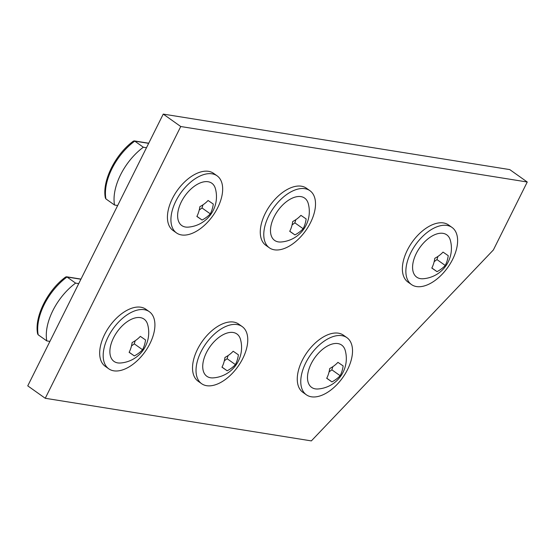 <?xml version="1.0" encoding="UTF-8"?>
<svg xmlns="http://www.w3.org/2000/svg" width="555" height="555" viewBox="0 0 555 555"><rect width="100%" height="100%" fill="white"/><g stroke="black" fill="none" stroke-linecap="round" stroke-linejoin="round"><path stroke-width="0.83" d="M224.324 360.819L227.113 358.717L228.077 355.568M221.965 367.202L227.182 370.789A28.922 20.819 -9.4 0 0 235.403 364.6A28.922 20.618 -101 0 0 238.4 354.825L233.183 351.239A28.922 20.819 170.6 0 1 224.969 357.427A28.922 20.618 79 0 1 221.965 367.202M222.014 367.119L227.182 370.789M227.113 358.717L235.403 364.6M213.286 377.879A25.946 14.583 -54.6 0 1 209.873 346.868A25.946 14.583 -54.6 0 1 240.523 339.493A30.525 30.525 0 0 1 213.286 377.879M201.756 383.789A35.027 19.689 -54.6 0 1 201.625 383.699A35.027 19.689 -54.6 0 1 205.752 343.857A35.027 19.689 -54.6 0 1 242.029 326.465A35.027 19.689 -54.6 0 1 242.167 326.562A35.027 19.689 -54.6 0 1 238.04 366.404A35.027 19.689 -54.6 0 1 201.756 383.789M198.26 381.306A35.027 19.689 -54.6 0 1 198.121 381.216A35.027 19.689 -54.6 0 1 202.249 341.374A35.027 19.689 -54.6 0 1 238.532 323.981A35.027 19.689 -54.6 0 1 238.664 324.078A35.027 19.689 -54.6 0 1 238.803 324.175M329.073 371.919L331.862 369.817L332.827 366.675M331.939 381.889A28.922 20.819 -9.4 0 0 340.153 375.7A28.922 20.618 -101 0 0 343.15 365.925L337.933 362.339A28.922 20.819 170.6 0 1 329.719 368.527A28.922 20.618 79 0 1 326.715 378.302L331.939 381.889L326.763 378.219M331.862 369.817L340.153 375.7M318.036 388.979A25.946 14.583 -54.6 0 1 307.72 380.487A25.946 14.583 -54.6 0 1 322.934 349.046A25.946 14.583 -54.6 0 1 345.272 350.594A30.525 30.525 0 0 1 318.036 388.979M330.627 390.221A35.027 19.689 -54.6 0 1 306.374 394.799A35.027 19.689 -54.6 0 1 322.656 342.241A35.027 19.689 -54.6 0 1 346.917 337.662A35.027 19.689 -54.6 0 1 330.627 390.221M306.374 394.799L302.87 392.316A35.027 19.689 -54.6 0 1 319.16 339.757A35.027 19.689 -54.6 0 1 343.413 335.178L346.917 337.662M49.915 341.408L46.786 340.902L38.177 334.797L37.629 333.902C34.112 317.051 47.668 289.974 65.74 276.945L66.995 277L75.605 283.112L78.734 283.612M75.605 283.112A46.12 25.925 125.4 0 0 46.786 340.902M131.48 345.945L134.268 343.85L135.233 340.701M129.121 352.335L134.338 355.921A28.922 20.819 -9.4 0 0 142.559 349.733A28.922 20.618 -101 0 0 145.556 339.951L140.339 336.365A28.922 20.819 170.6 0 1 132.118 342.553A28.922 20.618 79 0 1 129.121 352.335M129.162 352.245L134.338 355.921M134.268 343.85L142.559 349.733M120.442 363.005A25.946 14.583 -54.6 0 1 117.029 332.001A25.946 14.583 -54.6 0 1 147.679 324.626A30.525 30.525 0 0 1 120.442 363.005M108.912 368.922A35.027 19.689 -54.6 0 1 108.78 368.825A35.027 19.689 -54.6 0 1 112.908 328.983A35.027 19.689 -54.6 0 1 149.184 311.598A35.027 19.689 -54.6 0 1 149.323 311.695A35.027 19.689 -54.6 0 1 145.188 351.537A35.027 19.689 -54.6 0 1 108.912 368.922M105.415 366.439A35.027 19.689 -54.6 0 1 105.277 366.342A35.027 19.689 -54.6 0 1 109.404 326.5A35.027 19.689 -54.6 0 1 145.681 309.114A35.027 19.689 -54.6 0 1 145.819 309.211A35.027 19.689 -54.6 0 1 145.951 309.308M292.069 224.941L294.858 222.839L295.829 219.69M289.717 231.324L294.934 234.911A28.922 20.819 -9.4 0 0 303.148 228.722A28.922 20.618 -101 0 0 306.152 218.941L300.928 215.354A28.922 20.819 170.6 0 1 292.714 221.542A28.922 20.618 79 0 1 289.717 231.324M289.759 231.234L294.934 234.911M294.858 222.839L303.148 228.722M281.031 241.994A25.946 14.583 -54.6 0 1 277.625 210.99A25.946 14.583 -54.6 0 1 308.268 203.616A30.525 30.525 0 0 1 281.031 241.994M269.508 247.912A35.027 19.689 -54.6 0 1 269.369 247.814A35.027 19.689 -54.6 0 1 273.497 207.979A35.027 19.689 -54.6 0 1 309.78 190.587A35.027 19.689 -54.6 0 1 309.912 190.684A35.027 19.689 -54.6 0 1 305.784 230.526A35.027 19.689 -54.6 0 1 269.508 247.912M266.005 245.428A35.027 19.689 -54.6 0 1 265.873 245.331A35.027 19.689 -54.6 0 1 270.001 205.489A35.027 19.689 -54.6 0 1 306.277 188.103A35.027 19.689 -54.6 0 1 306.416 188.2A35.027 19.689 -54.6 0 1 306.547 188.298M117.66 205.523L114.538 205.024L105.922 198.912L105.374 198.017C101.856 181.166 115.419 154.096 133.484 141.06L134.74 141.123L143.35 147.228L146.478 147.734M143.35 147.228A46.12 25.925 125.4 0 0 114.538 205.024M199.224 210.067L202.013 207.965L202.977 204.823M196.865 216.45L202.089 220.037A28.922 20.819 -9.4 0 0 210.303 213.848A28.922 20.618 -101 0 0 213.3 204.074L208.083 200.487A28.922 20.819 170.6 0 1 199.869 206.675A28.922 20.618 79 0 1 196.865 216.45M196.914 216.367L202.089 220.037M202.013 207.965L210.303 213.848M188.187 227.127A25.946 14.583 -54.6 0 1 184.773 196.116A25.946 14.583 -54.6 0 1 215.423 188.742A30.525 30.525 0 0 1 188.187 227.127M176.663 233.044A35.027 19.689 -54.6 0 1 176.525 232.947A35.027 19.689 -54.6 0 1 180.652 193.105A35.027 19.689 -54.6 0 1 216.929 175.72A35.027 19.689 -54.6 0 1 217.067 175.81A35.027 19.689 -54.6 0 1 212.94 215.652A35.027 19.689 -54.6 0 1 176.663 233.044M173.16 230.561A35.027 19.689 -54.6 0 1 173.021 230.464A35.027 19.689 -54.6 0 1 177.156 190.622A35.027 19.689 -54.6 0 1 213.432 173.236A35.027 19.689 -54.6 0 1 213.564 173.327A35.027 19.689 -54.6 0 1 213.703 173.424M493.374 249.958L311.348 440.899L45.253 398.282L180.75 126.519L527.25 182.012L493.374 249.958M45.253 398.282L27.75 385.864L163.246 114.101L509.747 169.594L527.25 182.012M163.246 114.101L180.75 126.519M434.17 261.683L436.958 259.58L437.923 256.431M437.028 271.652A28.922 20.819 -9.4 0 0 445.249 265.463A28.922 20.618 -101 0 0 448.246 255.682L443.029 252.095A28.922 20.819 170.6 0 1 434.808 258.29A28.922 20.618 79 0 1 431.811 268.065L437.028 271.652L431.852 267.982M436.958 259.58L445.249 265.463M423.132 278.742A25.946 14.583 -54.6 0 1 412.809 270.25A25.946 14.583 -54.6 0 1 428.03 238.81A25.946 14.583 -54.6 0 1 450.369 240.357A30.525 30.525 0 0 1 423.132 278.742M435.724 279.984A35.027 19.689 -54.6 0 1 411.47 284.555A35.027 19.689 -54.6 0 1 427.752 232.004A35.027 19.689 -54.6 0 1 452.013 227.425A35.027 19.689 -54.6 0 1 435.724 279.984M411.47 284.555L407.967 282.072A35.027 19.689 -54.6 0 1 424.256 229.52A35.027 19.689 -54.6 0 1 448.509 224.941L452.013 227.425M80.912 279.227L66.995 277A46.12 25.925 125.4 0 0 38.177 334.797M148.664 143.35L134.74 141.123A46.12 25.925 125.4 0 0 105.922 198.912M201.625 383.699L198.121 381.216M242.167 326.562L238.664 324.078M80.981 279.096L66.454 276.765M108.78 368.825L105.277 366.342M149.323 311.695L145.819 309.211M269.369 247.814L265.873 245.331M309.912 190.684L306.416 188.2M148.733 143.211L134.199 140.887M176.525 232.947L173.021 230.464M217.067 175.81L213.564 173.327"/></g></svg>
